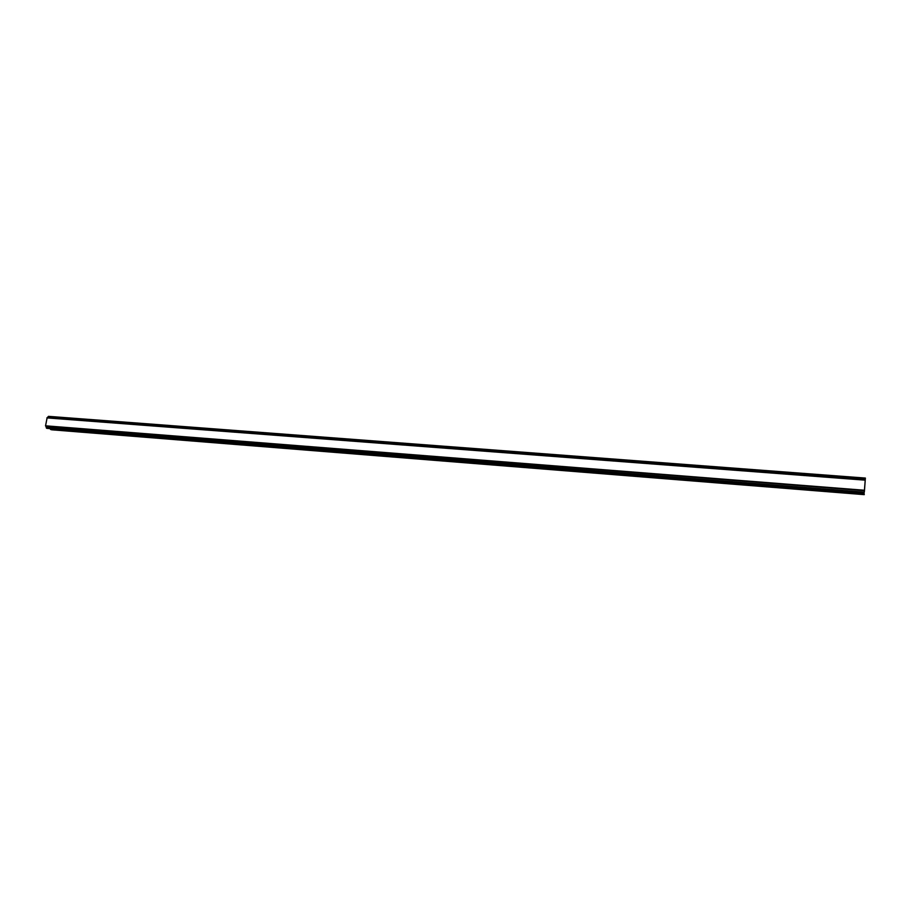 <?xml version="1.0" encoding="UTF-8"?>
<svg xmlns="http://www.w3.org/2000/svg" width="911" height="911" viewBox="0 0 911 911"><rect width="100%" height="100%" fill="white"/><g stroke="black" fill="none" stroke-linecap="round" stroke-linejoin="round"><path stroke-width="1.37" d="M864.846 485.426L864.972 483.923M864.949 484.219L864.858 485.233M864.402 491.598L865.37 478.059L864.334 491.598M48.499 416.35L865.37 478.07L48.499 416.35L47.315 417.705M47.144 417.693L865.177 479.881L47.144 417.693L45.55 425.813L47.042 428.364L864.163 493.306L47.042 428.364M50.173 428.614L51.483 429.776L864.243 494.65M45.755 426.166L864.311 490.665L45.755 426.166M865.143 480.154L46.894 417.898M864.334 490.243L45.55 425.813M865.359 478.127L48.408 416.395M865.313 478.617L48.044 416.76M865.291 478.787L47.976 416.896M865.165 479.938L47.053 417.739M864.311 490.528L45.641 426.052M864.22 492.145L46.199 427.384M864.197 492.35L46.222 427.544M864.163 493.022L46.427 428.09M864.152 493.147L46.518 428.204M864.232 494.206L50.435 429.332M864.232 494.377L50.572 429.48"/></g></svg>
